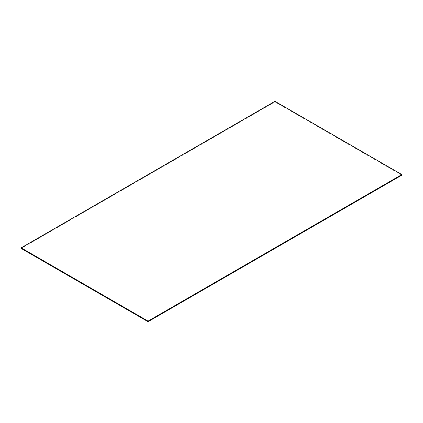 <?xml version="1.0" encoding="UTF-8"?>
<svg xmlns="http://www.w3.org/2000/svg" width="423" height="423" viewBox="0 0 423 423"><rect width="100%" height="100%" fill="white"/><g stroke="black" fill="none" stroke-linecap="round" stroke-linejoin="round"><path stroke-width="0.32" stroke-dasharray="2.12 1.59" d="M274.95 101.314L274.95 101.89L401.85 175.154L274.95 101.89L274.95 101.314M21.15 248.423L274.95 101.89L21.15 248.423"/><path stroke-width="0.63" d="M21.15 248.423L21.15 247.846L148.05 321.11L148.05 321.686L21.15 248.423L21.15 247.846L274.95 101.314L21.15 247.846L148.05 321.11L401.85 174.577L401.85 175.154L148.05 321.686L148.05 321.11L401.85 174.577L274.95 101.314L401.85 174.577L401.85 175.154L148.05 321.686L21.15 248.423"/></g></svg>
